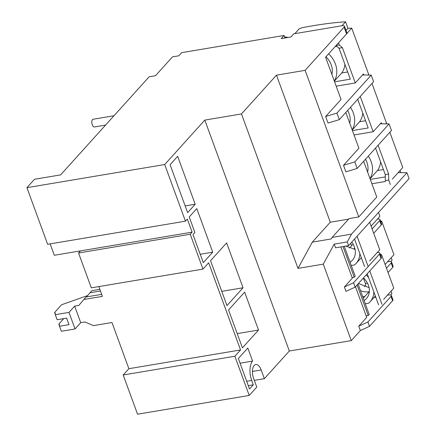 <?xml version="1.0" encoding="UTF-8"?>
<svg xmlns="http://www.w3.org/2000/svg" width="436" height="436" viewBox="0 0 436 436"><rect width="100%" height="100%" fill="white"/><g stroke="black" fill="none" stroke-linecap="round" stroke-linejoin="round"><path stroke-width="0.65" d="M284.054 35.463L281.215 38.608L290.905 36.984L293.744 33.839L341.786 25.773A4.889 1.531 159.9 0 1 344.478 26.187A4.889 1.531 159.9 0 1 344.108 27.163L305.135 70.343L276.479 75.156L241.479 113.938L204.816 120.091L164.71 164.53L26.918 187.665L34.482 179.278L60.609 174.891L149.15 76.791L155.472 75.728L172.498 56.86L178.82 55.803L181.654 52.658L284.054 35.463L284.85 37.643L286.027 36.951L287.798 37.507M380.339 123.786L389.076 123.922L354.784 161.92L343.508 165.304L358.899 148.245L345.808 112.466M325.648 116.505L328.041 123.039L339.317 119.655L373.608 81.663L371.216 75.123L336.924 113.12L325.648 116.505L341.045 99.446L325.578 57.181L346.576 33.915A4.889 1.531 -20.1 0 0 346.952 32.945L344.478 26.187M305.135 70.343L358.784 216.959L376.759 197.045L363.662 161.266M343.508 165.304L345.895 171.839L357.171 168.454L391.468 130.457L389.076 123.922M26.918 187.665L47.644 244.307L185.436 221.172L187.327 219.074L192.113 232.148L190.221 234.241L202.974 269.099L208.653 262.81L240.541 349.95L234.862 356.239L249.218 395.452L137.547 414.2L123.197 374.987L128.871 368.698L111.97 322.515L93.429 325.627L84.911 321.97L80.72 322.673L74.66 306.116L78.856 305.413L83.865 299.483L102.406 296.371L98.825 286.583M202.974 269.099L91.309 287.847L78.551 252.989L80.442 250.896L54.32 255.278L50.151 243.888M185.436 221.172L164.71 164.53M243.048 287.771L226.965 305.592L210.544 260.712L226.627 242.896L243.048 287.771L221.755 291.346M258.515 330.036L242.432 347.852L228.562 309.947L244.64 292.131L258.515 330.036L237.222 333.611M249.218 395.452L256.782 387.07L253.594 378.355A9.772 4.742 -99.5 0 1 255.758 364.523A9.772 4.742 -99.5 0 1 261.159 369.968L264.352 378.682L289.324 351.013L204.816 120.091M195.192 204.239L187.627 212.621L170.089 164.694L177.654 156.311L195.192 204.239L185.175 205.917M193.006 234.579L194.897 232.486L189.219 216.981L196.789 208.593L212.735 252.166L203.274 262.646L193.006 234.579M238.35 358.501L247.812 348.021L252.597 361.09A14.661 7.112 80.5 0 0 251.703 380.448L253.294 384.808L249.512 388.999L238.35 358.501M289.324 351.013L351.269 340.614L323.283 264.145L298.001 268.391L241.479 113.938M298.001 268.391L312.318 242.116L330.292 222.202L276.479 75.156M330.292 222.202L348.604 219.128M398.199 172.585L406.93 172.721L351.509 234.137L332.123 237.391L349.094 218.583L358.784 216.959M362.485 74.987L371.216 75.123M264.352 378.682L254.33 380.366M387.539 261.774L388.841 261.556A4.889 1.531 159.9 0 1 391.539 261.976L393.136 266.331A4.889 1.531 159.9 0 1 392.76 267.306L388.067 272.505M387.37 295.243L388.672 295.025A4.889 1.531 159.9 0 1 391.37 295.445L392.961 299.799A4.889 1.531 159.9 0 1 392.585 300.769L369.505 326.346L360.349 330.548L351.269 340.614M351.509 234.137L347.258 241.925L334.199 244.122L335.546 247.806L348.609 245.61L409.082 178.602L406.93 172.721M190.221 234.241L78.551 252.989M240.541 349.95L128.871 368.698M74.66 306.116L68.986 312.405L55.29 314.705L54.969 312.089L61.59 304.753L87.532 295.603M55.29 314.705L57.127 319.713L66.604 318.122L68.997 324.657L59.514 326.253L59.192 323.637L63.732 318.607M80.72 322.673L75.046 328.962L61.351 331.262L59.514 326.253M234.862 356.239L123.197 374.987M192.113 232.148L80.442 250.896M200.206 254.27L212.735 252.166M252.597 361.09L240.067 363.193M248.286 385.647L253.294 384.808M312.318 242.116L331.278 238.933L332.123 237.391M334.199 244.122L323.283 264.145M344.402 286.981L345.999 291.335L355.155 287.133L381.075 258.412A4.889 1.531 -20.1 0 0 381.451 257.442L379.854 253.082A4.889 1.531 159.9 0 1 379.483 254.057L353.563 282.773L344.402 286.981L352.348 278.173L340.908 246.907M355.493 286.763L366.698 317.392L358.752 326.193L360.349 330.548M354.784 161.92L357.171 168.454M347.258 241.925L348.609 245.61M336.924 113.12L339.317 119.655M369.505 326.346L367.913 321.986L358.752 326.193M391.37 295.445A4.889 1.531 159.9 0 1 390.994 296.415L367.913 321.986M375.799 297.188L373.99 297.488M364.376 286.692L365.924 284.97L363.379 278.021M349.514 248.04L351.574 245.757L350.68 243.315M391.539 261.976A4.889 1.531 159.9 0 1 391.163 262.946L386.47 268.145M373.717 233.293L381.244 224.949A4.889 1.531 -20.1 0 0 381.62 223.973L380.029 219.619A4.889 1.531 159.9 0 1 379.652 220.589L372.121 228.933M377.331 219.199A4.889 1.531 159.9 0 1 380.029 219.619M354.779 248.155L353.836 249.196M101.67 294.36L86.132 296.971L83.865 299.483M68.986 312.405L75.046 328.962M99.828 289.335L91.811 290.681L86.415 296.921M100.444 291.008L89.92 292.774M377.162 252.667A4.889 1.531 159.9 0 1 379.854 253.082M55.247 314.334L54.631 312.656L55.029 312.59M54.631 312.656L54.991 312.258M59.476 325.905L58.849 324.204L59.258 324.139M58.849 324.204L59.214 323.801M353.563 282.773L355.155 287.133M353.422 244.754L351.334 245.103M367.455 283.095L365.368 283.444M343.012 246.553L354.217 277.171L352.108 277.525M354.217 277.171L355.166 276.119L344.266 246.34M357.084 284.997L368.251 315.511L366.142 315.866M368.251 315.511L369.194 314.46L358.027 283.95M389.839 132.261L402.75 167.538L392.34 179.076M386.138 122.898A183.245 57.519 159.9 0 1 386.41 122.881L386.776 123.889M386.41 122.881L371.984 83.461M368.284 74.098A183.245 57.519 159.9 0 1 368.551 74.082L368.921 75.09M368.551 74.082L351.727 28.117L346.882 33.485M363.826 75.008L363.433 73.935L355.296 82.949L342.385 47.655L339.273 44.979L338.5 42.864M381.685 123.808L381.293 122.734L373.156 131.748L360.245 96.465M390.296 184.401L388.705 180.046L388.623 174.008L378.105 145.264M385.637 181.447L371.897 183.758M400.008 170.58L400.76 172.623M294.818 33.659L299.2 28.798L302.241 27.702A183.245 57.519 159.9 0 1 345.563 21.8L347.955 28.335A183.245 57.519 159.9 0 1 351.727 28.117M347.955 28.335L346.042 30.455M336.112 45.508L339.273 44.979M342.385 47.655L339.012 48.222L336.003 45.627M325.937 56.784A18.568 15.156 42.1 0 1 331.883 74.42M336.178 86.159L355.296 82.949M339.012 48.222L350.331 79.161L334.592 81.815M334.281 80.976A23.457 19.14 -137.9 0 0 328.613 53.819M335.17 46.554L336.766 46.287M347.612 110.466A18.568 15.156 42.1 0 1 349.743 123.219M354.037 134.958L373.156 131.748M357.7 99.288L368.191 127.955L352.446 130.598M352.141 129.775A23.457 19.14 -137.9 0 0 350.44 107.327M365.466 159.265A18.568 15.156 42.1 0 1 367.603 172.018M385.282 176.885L370.3 179.398M370 178.575A23.457 19.14 -137.9 0 0 368.3 156.126M375.56 148.087L385.25 174.574L388.623 174.008M385.25 174.574L385.331 180.608L388.705 180.046M345.563 21.8L342.009 25.735M334.347 81.156L341.737 72.965A23.457 19.14 -137.9 0 0 344.892 64.294M341.737 72.965L347.699 71.962M352.206 129.95L359.607 121.748A23.457 19.14 -137.9 0 0 362.752 113.093M359.607 121.748L365.553 120.75M370.066 178.749L377.467 170.547A23.457 19.14 -137.9 0 0 380.612 161.892M377.467 170.547L383.413 169.55M363.237 298.191L369.085 291.717A16.372 13.358 42.1 0 1 360.468 290.627M358.474 283.46L369.09 287.667M345.775 246.089L355.057 249.327M363.482 277.906A16.372 13.358 42.1 0 1 366.436 298.567A16.372 13.358 42.1 0 1 364.093 300.529M380.426 254.64A97.729 30.678 159.9 0 1 381.505 254.586L393.784 288.136L383.636 299.379M391.038 291.177L391.92 293.586L390.667 294.976M362.703 296.72L364.905 296.349M365.286 303.788L368.622 303.227A21.255 17.347 -137.9 0 0 370.066 301.843A21.255 17.347 -137.9 0 0 373.875 291.935M368.616 277.569A21.255 17.347 -137.9 0 0 366.153 274.947M381.974 304.284L369.772 270.941M380.726 255.452L381.505 254.586M367.226 273.759L378.601 304.851M351.754 242.127A16.372 13.358 42.1 0 1 352.402 260.227A16.372 13.358 42.1 0 1 350.064 262.183M351.274 265.497L354.506 264.957A21.255 17.347 -137.9 0 0 356.032 263.502A21.255 17.347 -137.9 0 0 359.842 253.594M369.679 222.267L379.756 249.79L369.603 261.039M354.523 239.059L364.572 266.51M367.94 265.944L357.073 236.236M380.595 221.172A97.729 30.678 159.9 0 1 381.68 221.117L393.953 254.668L385.119 264.456M391.212 257.709L392.095 260.118L390.836 261.513M380.895 221.989L381.68 221.117M378.513 212.474L379.925 216.327L371.091 226.115M113.992 115.742L93.108 119.251A3.908 1.897 80.5 0 0 91.8 121.606A3.908 1.897 80.5 0 0 92.596 125.573A3.908 1.897 80.5 0 0 94.405 126.958L105.561 125.088M346.576 33.915L344.108 27.163M252.433 371.434L261.159 369.968M246.694 381.293L251.703 380.448M392.585 300.769L390.994 296.415M392.76 267.306L391.163 262.946M379.652 220.589L381.244 224.949M379.483 254.057L381.075 258.412M286.027 36.951L284.724 37.294M370.066 301.843L375.358 295.979M356.032 263.502L361.324 257.638"/></g></svg>
